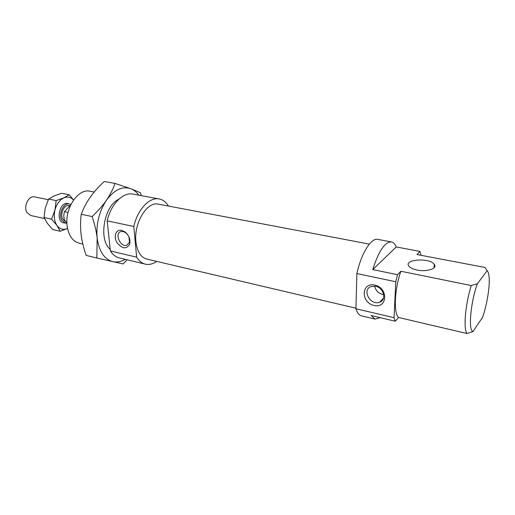 <?xml version="1.0" encoding="UTF-8"?>
<svg xmlns="http://www.w3.org/2000/svg" width="515" height="515" viewBox="0 0 515 515"><rect width="100%" height="100%" fill="white"/><g stroke="black" fill="none" stroke-linecap="round" stroke-linejoin="round"><path stroke-width="0.77" d="M44.49 218.547L30.662 215.502L26.87 212.392C23.227 206.315 28.795 195.262 34.602 196.891L48.301 199.678M65.276 221.431L62.65 218.92C59.746 213.751 64.381 204.23 69.107 205.575L69.847 205.73M66.911 223.22L65.347 223.15L61.678 219.995C58.182 213.796 63.751 202.363 69.416 203.972L70.87 204.539M66.911 223.143L64.858 220.69C63.635 218.045 63.493 215.038 64.433 211.671L70.806 204.674M68.025 212.425L64.433 211.671M110.197 249.266C98.223 239.893 104.03 205.794 118.798 199.234M138.799 195.179C136.52 192.018 133.803 189.842 130.636 188.651C122.216 185.986 114.143 189.868 106.405 200.29C99.073 211.62 95.99 224.225 97.161 238.117C99.099 251.468 104.333 259.315 112.869 261.672C116.937 262.534 121.051 261.755 125.197 259.335M81.228 214.272C80.366 221.276 80.327 228.01 81.113 234.473C81.898 240.936 83.572 247.915 86.14 255.401L96.833 258.009L97.161 238.117C96.427 231.57 94.747 224.379 92.121 216.558L81.228 214.272C83.63 208.002 86.642 202.298 90.267 197.161C93.904 192.011 98.558 186.784 104.236 181.486L115.051 183.424L130.636 188.651L140.383 192.707L141.271 195.636M92.121 216.558C98.037 210.95 102.794 205.53 106.405 200.29C110.017 195.043 112.894 189.423 115.051 183.424M127.089 259.785L123.091 263.931L96.833 258.009M64.517 222.879C54.757 223.014 59.676 199.801 68.547 203.882M73.536 200.02C70.819 197.052 67.581 196.331 63.828 197.857C59.573 199.975 56.611 204.062 54.951 210.107C53.605 216.242 54.287 221.379 56.998 225.512C59.882 229.22 63.384 230.192 67.517 228.435L60.191 231.267L56.998 225.512L51.564 219.171L54.951 210.107L56.154 200.586L63.828 197.857L69.197 194.747L73.574 199.968M69.197 194.747L61.691 193.28L54.127 195.925L48.597 199.054L45.236 208.054L44.026 217.517L47.348 223.349L52.73 229.568L60.191 231.267M48.597 199.054L56.154 200.586M44.026 217.517L51.564 219.171M355.949 308.202L146.717 259.058C140.711 257.307 137.106 251.475 135.902 241.567C133.713 223.021 147.239 201.101 158.356 204.159L369.345 244.091M107.184 220.864L133.81 226.484L136.636 257.152L110.377 250.972L107.184 220.864C110.892 204.12 123.098 191.863 132.902 194.091L159.167 198.951C162.927 199.711 166.017 202.086 168.45 206.071M133.81 226.484C137.595 209.367 149.627 196.762 159.167 198.951M156.721 261.408C152.878 264.066 149.086 264.98 145.346 264.15C141.889 263.3 138.986 260.97 136.636 257.152M419.97 251.423L416.97 254.532L484.976 267.465L487.113 270.697L477.392 283.733L471.27 285.568L400.876 271.251L397.554 274.701L372.751 269.59C378.641 251.069 384.872 241.85 391.426 241.921C393.421 242.327 395.024 244.007 396.235 246.962L419.97 251.423L420.993 255.298M356.882 273.555L395.777 281.763L394.046 317.704L355.936 308.743L356.882 273.555C361.279 253.322 371.161 237.653 377.707 239.385L391.426 241.921M380.115 317.633L375.068 319.1L371.122 315.495L395.275 321.231L394.046 317.704M395.275 321.231L398.533 317.472C393.499 312.824 394.561 289.063 400.876 271.251M395.777 281.763L397.554 274.701M372.751 269.59L396.235 246.962M417.028 270.021C426.864 272.19 437.866 268.476 434.267 264.324C429.722 257.442 403.277 259.322 408.878 266.139C410.255 267.864 412.972 269.158 417.028 270.021M145.346 264.15L119.371 257.938C115.817 257.062 112.817 254.745 110.377 250.972M375.068 319.1L361.504 315.856C359.11 315.257 357.256 312.888 355.936 308.743M374.766 285.085C388.561 288.007 387.602 308.781 374.019 305.466C360.584 302.517 361.144 282.117 374.766 285.085M121.701 230.359L124.707 231.711C128.866 235.11 130.553 239.179 129.767 243.923C126.574 249.505 122.306 249.067 116.976 242.597C113.191 236.462 115.991 229.014 121.701 230.359M374.669 286.134C375.783 290.917 378.808 293.75 383.739 294.632M487.113 270.697C488.111 271.598 488.761 273.607 489.07 276.716C490.061 286.05 487.074 304.526 482.561 317.349L472.95 331.544C468.122 330.379 470.62 301.951 477.392 283.733M398.533 317.472L466.97 333.514L472.95 331.544M471.27 285.568C465.283 304.346 463.197 329.014 466.97 333.514M82.838 244.059L79.053 243.17C72.641 241.335 68.675 235.696 67.162 226.246C64.394 208.581 78.171 188.097 90.061 191.232L94.206 192.018M127.855 234.949L125.499 232.58L123.124 231.512L120.993 231.538C114.201 233.05 120.22 247.47 126.696 245.282L129.497 242.23L128.924 236.861M375.609 286.289L371.058 286.546C361.395 289.752 370.568 306.155 379.755 302.138C386.9 299.82 383.772 287.679 375.609 286.289M69.416 203.972L67.71 203.625M65.347 223.15L63.648 222.776M125.499 232.58L124.707 231.711M129.497 242.23L129.767 243.923M379.755 302.138L383.521 298.146M434.029 267.781L434.267 264.324"/></g></svg>
